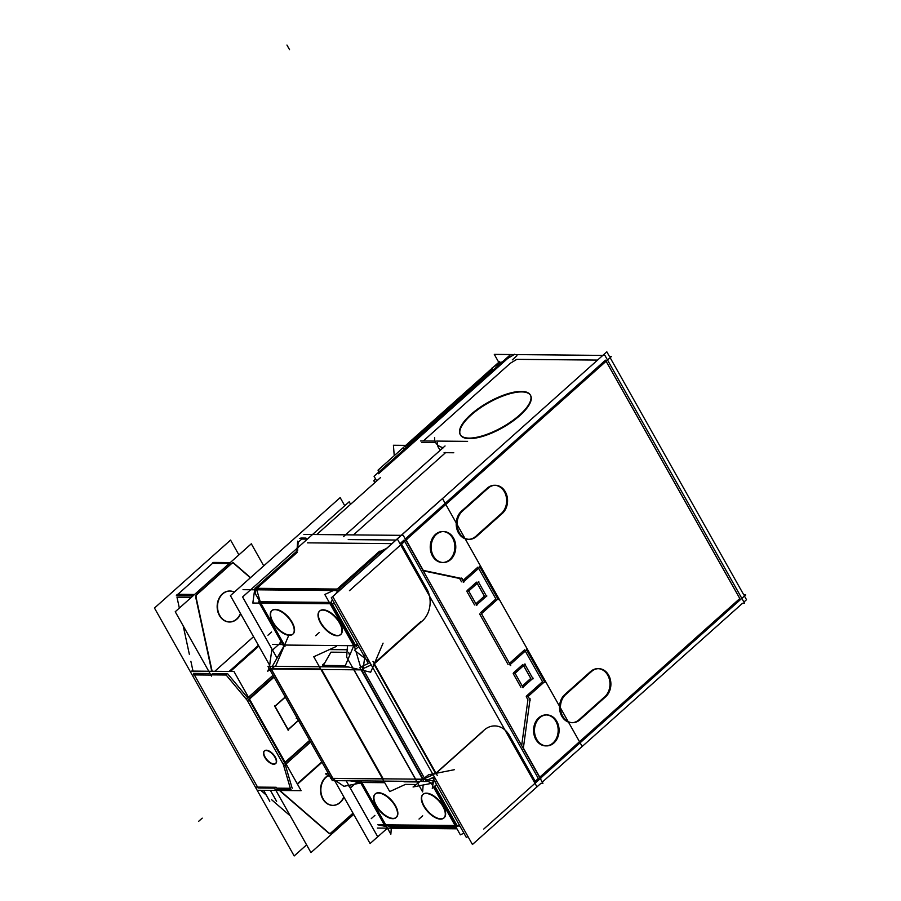 <?xml version="1.0" encoding="UTF-8"?>
<svg xmlns="http://www.w3.org/2000/svg" width="901" height="901" viewBox="0 0 901 901"><rect width="100%" height="100%" fill="white"/><g stroke="black" fill="none" stroke-linecap="round" stroke-linejoin="round"><path stroke-width="1.35" d="M606.103 361.256L739.8 598.546L539.789 777.18L739.8 598.546L606.103 361.256M538.325 778.487L404.695 541.332L538.325 778.487M405.27 538.978L605.483 360.175L405.27 538.978M443.146 531.567A15.486 12.31 -89.5 0 1 454.374 542.65A15.486 12.31 -89.5 0 1 449.655 559.634A15.486 12.31 -89.5 0 1 442.864 562.506M442.402 562.517A15.486 12.31 -89.5 0 1 430.791 551.694A15.486 12.31 -89.5 0 1 435.442 534.428A15.486 12.31 -89.5 0 1 442.695 531.556M546.468 714.932A15.486 12.31 -89.5 0 1 557.696 726.015A15.486 12.31 -89.5 0 1 552.977 743.01A15.486 12.31 -89.5 0 1 546.186 745.87M545.724 745.882A15.486 12.31 -89.5 0 1 534.113 735.058A15.486 12.31 -89.5 0 1 538.764 717.793A15.486 12.31 -89.5 0 1 546.017 714.921M461.413 511.227L487.238 488.162L461.413 511.227M468.374 539.316A15.486 12.31 -89.5 0 1 456.852 528.864A15.486 12.31 -89.5 0 1 460.929 511.689A15.486 12.31 -89.5 0 0 458.643 533.133A15.486 12.31 -89.5 0 0 475.627 536.444A15.486 12.31 -89.5 0 1 468.835 539.316M500.843 513.919L476.28 535.858L500.843 513.919M494.942 485.312A15.486 12.31 -89.5 0 1 506.171 496.383A15.486 12.31 -89.5 0 1 501.452 513.379A15.486 12.31 -89.5 0 0 504.594 492.126A15.486 12.31 -89.5 0 0 487.79 487.711A15.486 12.31 -89.5 0 1 494.491 485.29M571.696 722.681A15.486 12.31 -89.5 0 1 560.174 712.229A15.486 12.31 -89.5 0 1 564.251 695.065A15.486 12.31 -89.5 0 0 561.965 716.498A15.486 12.31 -89.5 0 0 578.949 719.809A15.486 12.31 -89.5 0 1 572.158 722.681M604.166 697.284L579.602 719.223L604.166 697.284M598.264 668.677A15.486 12.31 -89.5 0 1 609.493 679.759A15.486 12.31 -89.5 0 1 604.774 696.743A15.486 12.31 -89.5 0 0 607.916 675.502A15.486 12.31 -89.5 0 0 591.112 671.076A15.486 12.31 -89.5 0 1 597.813 668.666M564.736 694.603L590.56 671.538L564.736 694.603M597.543 360.096L516.791 359.341L510.36 363.238L423.335 440.961L510.36 363.238L516.791 359.341L597.543 360.096M396.068 540.037L348.236 539.586L396.068 540.037M353.485 534.89L445.792 452.46L353.485 534.89M437.458 444.846A65.582 23.302 150.6 0 1 437.278 442.605A65.582 23.302 150.6 0 0 440.555 449.971A65.582 23.302 150.6 0 1 438.415 447.459M421.657 442.47L435.679 442.594L421.657 442.47M530.61 395.505A40.252 14.303 150.6 0 1 519.933 415.485A40.252 14.303 150.6 0 1 484.592 435.769A40.252 14.303 150.6 0 1 460.479 435.014M460.343 434.755A40.252 14.303 150.6 0 1 471.155 415.034A40.252 14.303 150.6 0 1 506.148 394.875A40.252 14.303 150.6 0 1 530.452 395.246M374.073 664.296L435.555 773.407L374.073 664.296M420.733 621.713L374.703 662.821L420.733 621.713M401.193 544.474L425.418 587.475L401.193 544.474M400.877 542.898L404.121 540.014L400.877 542.898M423.538 570.874L459.611 578.487L461.481 581.809L459.611 578.487L423.538 570.874M462.844 580.593L477.947 567.101L462.844 580.593M478.634 568.328L495.899 598.962L480.56 612.669L495.899 598.962L478.634 568.328M479.602 613.964L508.108 664.555L479.602 613.964M509.459 663.339L524.573 649.846L509.459 663.339M525.26 651.074L542.526 681.708L526.522 696L542.526 681.708L525.26 651.074M526.229 696.71L527.93 699.739L521.668 745.544L527.93 699.739L526.229 696.71M538.438 778.385L535.194 781.28L538.438 778.385M534.811 781.629L509.921 737.435L534.811 781.629M482.711 731.612L436.05 773.283L482.711 731.612M475.886 603.749L484.4 596.135L477.215 583.386L484.4 596.135L475.886 603.749M476.528 582.159L467.112 590.56L476.528 582.159M466.819 591.281L474.534 604.954L466.819 591.281M522.253 686.033L530.768 678.419L523.582 665.67L530.768 678.419L522.253 686.033M522.895 664.442L513.48 672.844L522.895 664.442M513.187 673.565L520.891 687.238L513.187 673.565M396.395 817.308A15.768 7.737 -131.8 0 0 393.726 802.971A15.768 7.737 -131.8 0 0 378.657 792.722A15.768 7.737 -131.8 0 0 375.39 793.804A15.768 7.737 -131.8 0 0 378.06 808.141A15.768 7.737 -131.8 0 0 393.129 818.39A15.768 7.737 -131.8 0 0 396.215 817.455M361.864 782.485L384.727 782.699L361.864 782.485M431.759 783.082L432.863 785.041L431.759 783.082M433.899 786.888L455.669 825.507L433.899 786.888M455.129 825.586L385.786 824.933L455.129 825.586M362.011 782.744L385.741 824.854L362.011 782.744M444.148 817.759A15.768 7.737 -131.8 0 0 441.479 803.41A15.768 7.737 -131.8 0 0 426.41 793.162A15.768 7.737 -131.8 0 0 423.143 794.243A15.768 7.737 -131.8 0 0 425.813 808.591A15.768 7.737 -131.8 0 0 440.882 818.84A15.768 7.737 -131.8 0 0 443.979 817.905M332.998 778.441L382.587 778.903L332.998 778.441M361.684 782.451L349.757 780.784L361.684 782.451M426.207 780.638L431.703 783.138L426.207 780.638M415.631 779.207L422.727 779.275L415.631 779.207M403.975 781.809L417.005 781.933L403.975 781.809M383.173 778.824L321.567 669.488L383.173 778.824M322.524 666.808L330.926 652.166L347.009 652.313L330.926 652.166L322.524 666.808M349.611 655.534L348.664 652.335L349.611 655.534M415.586 779.128L353.969 669.792L415.586 779.128M358.395 669.33L353.688 669.285L358.395 669.33M354.296 645.803L355.388 649.52L354.352 645.702L330.723 603.76L354.296 645.803M355.974 651.457L360.58 667.022L355.974 651.457M353.654 645.702L284.626 645.048L353.654 645.702M284.513 645.048L272.305 666.335L284.513 645.048M320.643 668.97L271.64 668.519L320.643 668.97M332.863 778.363L271.257 669.015L332.863 778.363M361.797 670.119L423.155 779.016L361.797 670.119M298.163 542.289L301.779 539.057L306.531 539.102L301.779 539.057L298.163 542.289L297.544 550.556L298.163 542.289M340.826 634.394A15.768 7.737 -131.8 0 0 338.157 620.046A15.768 7.737 -131.8 0 0 323.087 609.797A15.768 7.737 -131.8 0 0 319.821 610.878A15.768 7.737 -131.8 0 0 322.49 625.226A15.768 7.737 -131.8 0 0 337.56 635.464A15.768 7.737 -131.8 0 0 340.657 634.529M284.457 645.116L260.794 603.118L284.457 645.116M260.502 602.6L329.743 603.253L260.502 602.6M293.073 633.944A15.768 7.737 -131.8 0 0 290.404 619.595A15.768 7.737 -131.8 0 0 275.334 609.358A15.768 7.737 -131.8 0 0 272.068 610.428A15.768 7.737 -131.8 0 0 274.737 624.776A15.768 7.737 -131.8 0 0 289.807 635.025A15.768 7.737 -131.8 0 0 292.893 634.09M338.844 589.063L379.287 552.944L384.04 550.781L379.287 552.944L338.844 589.063M256.976 588.308L297.33 552.268L256.976 588.308M256.413 588.803L335.555 589.547L256.413 588.803M337.661 590.651L335.96 593.624L337.661 590.651M332.413 599.796L330.915 602.409L332.413 599.796M260.254 601.755L256.717 589.817L260.254 601.755M355.602 645.206L357.506 644.328L355.602 645.206M371.246 664.904L363.182 668.598L371.246 664.904M424.698 778.565L433.122 774.714L424.698 778.565M456.379 827.794L390.741 827.186L387.689 825.8L390.741 827.186L456.379 827.794M457.224 825.8L459.983 826.183L457.224 825.8M492.779 369.095L407.331 445.409L492.779 369.095M406.892 446.941L405.63 446.93L406.892 446.941M177.88 594.3L212.535 563.35L177.88 594.3L194.582 594.457L177.508 594.3L194.582 594.457L177.88 594.3L212.535 563.35L229.237 563.508L212.163 563.35L229.237 563.508M177.024 595.831A2.816 2.241 -89.5 0 1 177.373 594.919A2.816 2.241 -89.5 0 0 177.024 595.831A2.816 2.241 -89.5 0 1 177.373 594.919M193.005 671.099L190.877 661.278M189.401 654.498L183.207 625.891M179.344 608.074L177.013 597.34L179.344 608.074L177.013 597.34L191.203 597.476L177.013 597.34M257.573 787.102L194.357 674.905M290.28 815.912L271.584 799.705M266.291 795.11L260.738 790.29M287.937 729.686L274.861 706.474M285.212 696.98L274.951 706.147M290.325 788.285L276.844 788.161M264.421 750.938A8.447 4.145 -131.8 0 0 266.11 758.642A8.447 4.145 -131.8 0 0 274.062 763.969A8.447 4.145 -131.8 0 0 275.661 763.519M275.819 763.395A8.447 4.145 -131.8 0 0 274.388 755.702A8.447 4.145 -131.8 0 0 266.313 750.218A8.447 4.145 -131.8 0 0 264.567 750.792M232.796 563.024A2.816 2.241 -89.5 0 1 233.866 563.508A2.816 2.241 -89.5 0 0 232.21 563.046A2.816 2.241 -89.5 0 1 232.616 563.012M234.192 563.789L250.365 577.811M229.609 591.033A15.486 12.31 90.5 0 0 222.367 593.905A15.486 12.31 90.5 0 0 219.405 615.496A15.486 12.31 90.5 0 0 236.569 619.111A15.486 12.31 90.5 0 0 240.454 613.446A15.486 12.31 90.5 0 1 236.569 619.111A15.486 12.31 90.5 0 0 240.454 613.446A15.486 12.31 90.5 0 1 236.569 619.111A15.486 12.31 90.5 0 1 229.507 621.983M229.327 621.983A15.486 12.31 90.5 0 1 217.704 611.171A15.486 12.31 90.5 0 1 222.367 593.905A15.486 12.31 90.5 0 1 234.237 592.216A15.486 12.31 90.5 0 0 222.367 593.905A15.486 12.31 90.5 0 1 234.237 592.216A15.486 12.31 90.5 0 0 229.8 591.033M297.24 783.791L321.781 761.874M331.298 832.558L352.989 813.175M329.834 833.369A2.816 2.241 90.5 0 0 330.96 832.851A2.816 2.241 90.5 0 1 328.392 832.884A2.816 2.241 90.5 0 0 330.96 832.851A2.816 2.241 90.5 0 1 328.392 832.884L279.49 790.47L328.392 832.884M332.829 805.359A15.486 12.31 -89.5 0 0 339.891 802.487A15.486 12.31 -89.5 0 0 343.777 796.811A15.486 12.31 -89.5 0 1 339.891 802.487A15.486 12.31 -89.5 0 0 343.777 796.811A15.486 12.31 -89.5 0 1 339.891 802.487A15.486 12.31 -89.5 0 1 322.727 798.86A15.486 12.31 -89.5 0 1 325.689 777.27A15.486 12.31 -89.5 0 1 328.11 775.581A15.486 12.31 -89.5 0 0 325.689 777.27A15.486 12.31 -89.5 0 1 328.11 775.581A15.486 12.31 -89.5 0 0 325.689 777.27A15.486 12.31 -89.5 0 0 321.026 794.536A15.486 12.31 -89.5 0 0 332.649 805.359M401.79 543.72L611.328 356.593L609.515 356.571L606.823 351.807L397.296 538.944L536.985 786.855L541.017 783.251L472.439 844.496L332.751 596.586L442.492 498.568L582.192 746.478L542.278 782.124L742.492 603.321L744.62 603.332L604.931 355.422L494.3 354.386L498.76 362.315M610.123 357.663L743.832 594.953L745.645 594.964L536.106 782.102M744.451 596.034L746.524 599.717L743.899 602.059M493.207 369.849L492.115 367.901L514.651 354.251L492.115 367.901L493.207 369.849M542.92 783.273L541.017 783.251L542.92 783.273L403.231 535.363L303.896 534.428L403.231 535.363L542.92 783.273M510.203 356.21L378.578 473.768L510.203 356.21M445.06 445.95L343.596 536.568L445.06 445.95M434.597 437.548A65.582 23.302 -29.4 0 0 435.724 442.684A65.582 23.302 -29.4 0 0 443.45 447.786A65.582 23.302 -29.4 0 1 435.724 442.684A65.582 23.302 -29.4 0 1 434.597 437.548M467.585 441.377L436.602 441.085M435.025 441.073L420.587 440.938M392.036 543.63L307.432 542.841M316.713 534.552L380.65 477.451M512.275 359.893L516.96 355.704M517.951 416.442A40.252 14.303 -29.4 0 0 530.317 394.987A40.252 14.303 -29.4 0 0 505.134 394.593A40.252 14.303 -29.4 0 0 469.275 415.98M472.552 413.052A40.252 14.303 -29.4 0 0 460.186 434.507A40.252 14.303 -29.4 0 0 485.369 434.89A40.252 14.303 -29.4 0 0 521.24 413.503M437.008 533.899A15.486 12.31 90.5 0 0 431.59 551.232A15.486 12.31 90.5 0 0 443.315 562.517A15.486 12.31 90.5 0 0 451.187 559.059M449.914 560.185A15.486 12.31 90.5 0 0 455.332 542.841A15.486 12.31 90.5 0 0 443.607 531.556A15.486 12.31 90.5 0 0 435.735 535.025M540.33 717.264A15.486 12.31 90.5 0 0 534.912 734.608A15.486 12.31 90.5 0 0 546.637 745.893A15.486 12.31 90.5 0 0 554.509 742.424M553.237 743.55A15.486 12.31 90.5 0 0 558.654 726.217A15.486 12.31 90.5 0 0 546.93 714.932A15.486 12.31 90.5 0 0 539.057 718.39M461.808 511.7L488.669 487.711M501.711 513.93A15.486 12.31 90.5 0 0 507.128 496.586A15.486 12.31 90.5 0 0 495.404 485.301A15.486 12.31 90.5 0 0 487.531 488.759M502.882 512.928L476.021 536.917M462.979 510.698A15.486 12.31 90.5 0 0 457.562 528.042A15.486 12.31 90.5 0 0 469.286 539.327A15.486 12.31 90.5 0 0 477.158 535.858M566.301 694.074A15.486 12.31 90.5 0 0 560.884 711.407A15.486 12.31 90.5 0 0 572.608 722.692A15.486 12.31 90.5 0 0 580.481 719.235M565.13 695.065L591.991 671.087M605.033 697.295A15.486 12.31 90.5 0 0 610.45 679.951A15.486 12.31 90.5 0 0 598.726 668.666A15.486 12.31 90.5 0 0 590.853 672.135M606.204 696.293L579.343 720.282M522.603 687.564L533.155 678.138L522.603 687.564M514.831 672.856L523.177 687.677L514.831 672.856M437.886 502.589L331.286 597.791L368.306 663.485M467.856 836.365L466.436 837.637L432.649 777.687M444.092 452.674L453.755 452.764L444.092 452.674M523.03 747.436L540.825 779.016M393.377 818.671A15.768 7.737 48.2 0 1 378.015 808.839A15.768 7.737 48.2 0 1 375.053 794.096A15.768 7.737 48.2 0 1 378.938 793.049M432.683 782.237L433.201 783.183M434.834 786.055L457.584 826.454L384.862 825.778L360.76 782.992M348.101 785.481L350.838 787.587L356.514 782.518L360.513 782.552M437.143 781.854L424.619 779.219L330.791 778.34M336.31 646.445L313.762 656.761L389.728 791.585L405.439 784.399L416.206 784.501L405.439 784.399M329.113 649.576L347.561 649.745L329.113 649.576M347.437 646.546L346.648 657.066L422.625 791.9L423.143 784.996M269.545 666.312L271.922 649.002M269.185 669.004L363.002 669.871L365.164 654.115M272.541 644.429L282.734 644.53M355.467 645.206L358.012 645.229M426.353 781.494L424.371 781.482L426.353 781.494L361.932 667.168L426.353 781.494M423.966 781.471L334.102 780.638L423.966 781.471M334.012 780.638L332.334 780.615L331.084 778.396L332.334 780.615L334.012 780.638M348.676 667.044L267.924 666.289L269.23 668.621L267.924 666.289L348.676 667.044M331.05 778.34L269.444 669.004L331.05 778.34M328.212 773.306L325.531 773.835L343.912 786.303L362.855 782.575M340.161 497.611L230.408 595.629L269.681 665.321L230.408 595.629L340.161 497.611L344.745 505.743L340.161 497.611M377.71 836.747L370.108 843.539L334.665 780.638L370.108 843.539L377.71 836.747M525.272 664.161L514.73 673.576L525.272 664.161M533.054 678.858L524.709 664.037L533.054 678.858M349.194 501.767L242.594 596.969L277.035 658.079L242.594 596.969L349.194 501.767L350.613 504.278L349.194 501.767M387.43 828.154L377.744 836.815L346.153 780.75L377.744 836.815L387.43 828.154M468.464 590.572L476.809 605.393L468.464 590.572M476.246 605.269L486.788 595.854L476.246 605.269M486.686 596.575L478.341 581.753L486.686 596.575M478.904 581.877L468.362 591.293L478.904 581.877M322.175 610.112A15.768 7.737 48.2 0 1 337.537 619.944A15.768 7.737 48.2 0 1 340.488 634.687A15.768 7.737 48.2 0 1 336.614 635.734M356.267 646.625L331.354 602.42L258.632 601.744L283.533 645.949M288.23 636.579L275.897 665.546L267.721 671.245L269.005 668.227M280.053 642.278L281.067 641.568M269.748 666.582L334.091 780.784L334.181 779.703M270.03 662.798L270.21 660.388M273.071 649.565L281.382 642.131M296.891 551.48L297.657 541.163M339.463 590.583L243.022 589.682M349.453 590.673L407.275 539.035M305.957 538.088L300.844 538.043M334.676 603.805L252.832 603.039L254.645 589.795M254.848 588.285L336.647 589.051M338.573 589.063L339.992 589.074M285.009 646.332L255.4 593.782L255.861 587.542M297.668 550.443L255.028 588.533M338.168 588.353L324.799 594.469L354.408 647.019M379.535 551.209L336.895 589.288M369.568 661.931L354.487 650.319L358.744 646.524M373.251 664.769L423.402 619.978M425.79 587.272A22.885 18.2 -89.5 0 1 421.037 621.972M427.322 589.84L401.564 544.136M386.687 548.405L378.319 552.245M383.071 643.156L370.705 672.202L345.072 666.199L353.733 645.837M434.35 776.91L425.936 780.762M437.334 775.547L372.98 661.345M370.007 662.708L359.702 667.427L424.044 781.629M431.354 783.386L413.063 786.99L428.516 774.792L454.307 769.713M436.523 784.546L432.266 788.352L434.35 776.921M434.856 774.105L485.008 729.314M425.497 793.488A15.768 7.737 48.2 0 1 440.859 803.32A15.768 7.737 48.2 0 1 443.81 818.052A15.768 7.737 48.2 0 1 439.936 819.11M441.13 819.122A15.768 7.737 48.2 0 1 425.768 809.278A15.768 7.737 48.2 0 1 422.817 794.547A15.768 7.737 48.2 0 1 426.691 793.499M482.733 731.466A22.885 18.2 -89.5 0 1 510.315 737.277M535.791 782.327L508.896 734.608M541.591 777.417L483.769 829.055M456.953 828.807L377.339 828.064M386.574 826.634L377.778 824.775L459.623 825.541M463.925 833.188L460.343 834.833L433.516 787.226M432.728 785.818L431.05 782.845M361.245 781.674L390.854 834.225L391.316 827.985M306.182 538.494L299.391 538.426M405.822 539.417L423.616 571.009M422.513 570.243L462.427 578.667L422.513 570.243M461.425 578.082L463.767 582.249L461.425 578.082M463.193 582.125L480.323 566.83L463.193 582.125M479.636 566.481L498.298 599.627L479.636 566.481M498.276 598.681L481.145 613.986L498.276 598.681M480.909 612.669L510.732 665.591L480.909 612.669M509.82 664.87L526.95 649.565L509.82 664.87M526.252 649.227L544.925 682.361L526.252 649.227M544.902 681.426L527.772 696.732L544.902 681.426M527.873 696.011L530.216 700.167L527.873 696.011M530.115 698.793L523.233 749.001L530.115 698.793M274.411 609.673A15.768 7.737 48.2 0 1 289.784 619.505A15.768 7.737 48.2 0 1 292.735 634.248A15.768 7.737 48.2 0 1 288.849 635.295M290.054 635.306A15.768 7.737 48.2 0 1 274.692 625.474A15.768 7.737 48.2 0 1 271.73 610.732A15.768 7.737 48.2 0 1 275.616 609.684M337.807 635.746A15.768 7.737 48.2 0 1 322.445 625.913A15.768 7.737 48.2 0 1 319.495 611.171A15.768 7.737 48.2 0 1 323.369 610.123M377.744 793.038A15.768 7.737 48.2 0 1 393.106 802.87A15.768 7.737 48.2 0 1 396.057 817.612A15.768 7.737 48.2 0 1 392.172 818.66M375.604 479.017L373.757 480.672L374.861 482.621M510.597 354.543L374.061 476.257L376.708 480.965M378.724 472.101L378.037 470.142L492.25 368.137M493.32 367.18L499.695 361.481L500.224 362.99M405.09 448.54L403.535 448.529M408.592 445.421L393.422 445.274L394.233 455.669M345.308 665.648L322.637 665.434M323.605 663.924L322.637 664.78M269.782 801.304L263.588 790.323L269.782 801.304M306.588 844.868L294.176 855.95L154.476 608.04L230.566 540.082L238.9 554.881M310.608 742.041L284.063 765.749L246.457 699.007L272.992 675.299M258.553 790.278L301.125 790.673L233.956 671.482L191.395 671.087M192.882 595.978L176.314 595.82M195.787 596A2.816 2.241 -89.5 0 1 196.136 595.099A2.816 2.241 -89.5 0 0 195.787 596L212.14 671.279M210.913 675.063L193.456 674.905M196.272 597.949A2.816 2.241 -89.5 0 1 197.33 594.243M232.357 562.911L196.328 595.099M229.924 562.888L212.85 562.731M193.884 595.077L176.81 594.919M234.519 563.801A2.816 2.241 90.5 0 0 232.987 563.012A2.816 2.241 90.5 0 0 231.388 563.835M213.695 562.427L230.273 562.584M250.546 577.654L233.201 562.618M263.745 565.862L251.311 543.787L175.233 611.745L211.498 676.099M258.846 646.085L230.442 671.448M226.444 675.007L210.496 674.86M274.05 677.169L247.595 700.787L225.723 674.5M258.407 645.307L229.158 671.436M223.38 593.365A15.486 12.31 90.5 0 0 217.974 610.709A15.486 12.31 90.5 0 0 229.699 621.994A15.486 12.31 90.5 0 0 237.56 618.525M236.299 619.663A15.486 12.31 90.5 0 0 240.668 613.829M234.373 592.092A15.486 12.31 90.5 0 0 229.992 591.033A15.486 12.31 90.5 0 0 222.119 594.491M290.865 790.121L283.196 763.958L309.64 740.34M297.476 784.208L322.017 762.302M321.882 762.055L297.341 783.971M291.023 789.614L275.064 789.467M274.681 788.229L310.946 852.594L353.688 814.414M328.493 832.592A2.816 2.241 90.5 0 0 330.025 833.38A2.816 2.241 90.5 0 0 331.624 832.558M256.672 787.091L276.179 787.271M329.8 833.774L279.873 790.47M353.124 813.4L330.644 833.481M340.882 801.901A15.486 12.31 -89.5 0 1 333.021 805.359A15.486 12.31 -89.5 0 1 321.297 794.074A15.486 12.31 -89.5 0 1 326.703 776.73M325.441 777.867A15.486 12.31 -89.5 0 1 328.279 775.693M343.991 797.205A15.486 12.31 -89.5 0 1 339.621 803.028M265.705 750.499A8.447 4.145 48.2 0 1 273.927 755.759A8.447 4.145 48.2 0 1 275.515 763.654A8.447 4.145 48.2 0 1 273.431 764.217M274.073 764.228A8.447 4.145 48.2 0 1 265.851 758.957A8.447 4.145 48.2 0 1 264.263 751.062A8.447 4.145 48.2 0 1 266.347 750.499M274.782 705.843L288.478 730.159M274.749 706.575L286.135 696.405M287.915 729.956L299.312 719.786M297.24 718.322L296.204 718.311M276.607 801.372L270.413 790.38M449.655 559.634A15.486 12.31 -89.5 0 1 432.491 556.018A15.486 12.31 -89.5 0 1 435.442 534.428A15.486 12.31 -89.5 0 1 452.606 538.043A15.486 12.31 -89.5 0 1 449.655 559.634M552.977 743.01A15.486 12.31 -89.5 0 1 535.813 739.383A15.486 12.31 -89.5 0 1 538.764 717.793A15.486 12.31 -89.5 0 1 555.928 721.419A15.486 12.31 -89.5 0 1 552.977 743.01M471.155 415.034A40.252 14.303 150.6 0 1 521.702 391.901A40.252 14.303 150.6 0 1 519.933 415.485A40.252 14.303 150.6 0 1 469.387 438.618A40.252 14.303 150.6 0 1 471.155 415.034M286.946 45.05L289.525 49.634L286.946 45.05M440.882 818.84A15.768 7.737 -131.8 0 0 443.202 806.091A15.768 7.737 -131.8 0 0 426.41 793.162A15.768 7.737 -131.8 0 0 424.101 805.911A15.768 7.737 -131.8 0 0 440.882 818.84M393.129 818.39A15.768 7.737 -131.8 0 0 395.438 805.64A15.768 7.737 -131.8 0 0 378.657 792.722A15.768 7.737 -131.8 0 0 376.336 805.471A15.768 7.737 -131.8 0 0 393.129 818.39M289.807 635.025A15.768 7.737 -131.8 0 0 292.115 622.276A15.768 7.737 -131.8 0 0 275.334 609.358A15.768 7.737 -131.8 0 0 273.014 622.095A15.768 7.737 -131.8 0 0 289.807 635.025M337.56 635.464A15.768 7.737 -131.8 0 0 339.88 622.726A15.768 7.737 -131.8 0 0 323.087 609.797A15.768 7.737 -131.8 0 0 320.779 622.546A15.768 7.737 -131.8 0 0 337.56 635.464M374.917 815.36L371.257 818.626L374.917 815.36M319.348 632.434L315.688 635.701L319.348 632.434M422.67 815.799L419.01 819.065L422.67 815.799M271.595 631.984L267.935 635.25L271.595 631.984M248.969 699.57L284.57 762.73L248.969 699.57M227.739 673.858L247.719 697.87L227.739 673.858M285.257 764.69L292.183 788.307L285.257 764.69M274.062 763.969A8.447 4.145 -131.8 0 0 275.301 757.144A8.447 4.145 -131.8 0 0 266.313 750.218A8.447 4.145 -131.8 0 0 265.074 757.043A8.447 4.145 -131.8 0 0 274.062 763.969A8.447 4.145 -131.8 0 0 275.301 757.144A8.447 4.145 -131.8 0 0 266.313 750.218A8.447 4.145 -131.8 0 0 265.074 757.043A8.447 4.145 -131.8 0 0 274.062 763.969A8.447 4.145 -131.8 0 0 275.301 757.144A8.447 4.145 -131.8 0 0 266.313 750.218A8.447 4.145 -131.8 0 0 265.074 757.043A8.447 4.145 -131.8 0 0 274.062 763.969M193.501 673.385L210.046 673.543L193.501 673.385M231.298 563.53L196.643 594.48L231.298 563.53M253.541 636.692L214.787 671.301L253.541 636.692M211.769 671.279L195.776 597.521L211.769 671.279M226.624 673.689L212.264 673.554L226.624 673.689M258.733 645.893L230.127 671.448L258.733 645.893M273.713 676.583L249.183 698.5L273.713 676.583M309.876 740.757L285.347 762.674L309.876 740.757M258.08 787.992L274.771 788.15L258.08 787.992M298.389 720.361L288.129 729.528L298.389 720.361M198.558 821.408L202.218 818.142L198.558 821.408M232.21 563.046A2.816 2.241 -89.5 0 1 233.866 563.508A2.816 2.241 -89.5 0 0 232.21 563.046M222.367 593.905A15.486 12.31 90.5 0 0 219.405 615.496A15.486 12.31 90.5 0 0 236.569 619.111A15.486 12.31 90.5 0 1 219.405 615.496A15.486 12.31 90.5 0 1 222.367 593.905M339.891 802.487A15.486 12.31 -89.5 0 1 322.727 798.86A15.486 12.31 -89.5 0 1 325.689 777.27A15.486 12.31 -89.5 0 0 322.727 798.86A15.486 12.31 -89.5 0 0 339.891 802.487"/></g></svg>
